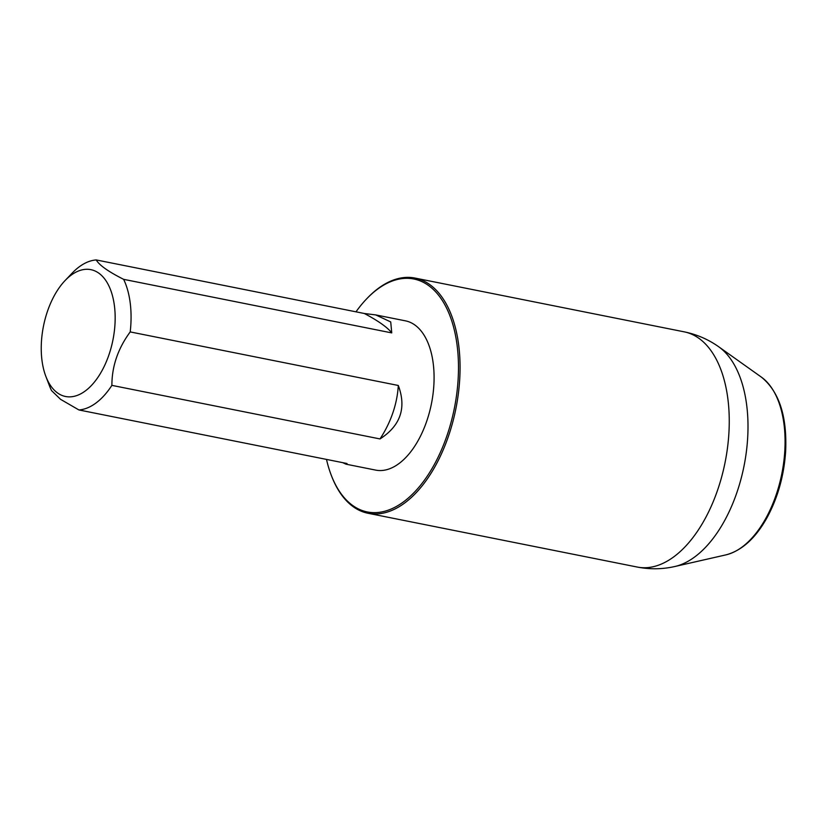 <?xml version="1.0" encoding="UTF-8"?>
<svg xmlns="http://www.w3.org/2000/svg" width="827" height="827" viewBox="0 0 827 827"><rect width="100%" height="100%" fill="white"/><g stroke="black" fill="none" stroke-linecap="round" stroke-linejoin="round"><path stroke-width="1.24" d="M380.007 438.93C400.526 425.719 406.626 407.897 398.304 385.475A95.177 77.376 -54.7 0 1 380.007 438.93L111.893 385.372A76.094 41.67 101.3 0 1 78.916 409.954L347.02 463.513L345.955 464.164L375.675 470.108A76.094 41.67 101.3 0 0 381.929 470.491A76.094 41.67 101.3 0 0 430.743 406.987A76.094 41.67 101.3 0 0 414.751 324.918A76.094 41.67 101.3 0 0 405.499 320.855L375.768 314.922L364.345 313.495L96.232 259.936A76.094 41.67 101.3 0 0 72.104 273.179L65.054 280.58A64.682 35.416 101.3 0 1 114.932 324.918A64.682 35.416 101.3 0 1 57.673 393.052A64.682 35.416 101.3 0 1 45.898 376.502A64.682 35.416 101.3 0 1 65.054 280.58M342.74 462.665L345.955 464.164M78.916 409.954L60.557 399.327L51.512 390.561A76.094 41.67 101.3 0 1 49.558 386.033L45.898 376.502M398.304 385.475L130.201 331.916A76.094 41.67 101.3 0 0 123.636 279.34L391.74 332.899L390.726 321.941L375.768 314.922M111.893 385.372C111.883 366.33 117.982 348.508 130.201 331.916M123.636 279.34C108.368 271.638 99.23 265.167 96.232 259.936M364.345 313.495A95.177 18.866 -161.1 0 1 391.74 332.899M326.5 459.419A118.778 65.044 -78.7 0 0 331.255 475.215A118.778 65.044 -78.7 0 0 436.604 460.205A118.778 65.044 -78.7 0 0 428.293 285.336A118.778 65.044 -78.7 0 0 366.444 299.064A118.778 65.044 -78.7 0 0 355.982 311.831M366.444 299.064L367.147 298.33A119.925 65.664 101.3 0 1 415.02 278.068A119.925 65.664 101.3 0 1 429.595 284.467A119.925 65.664 101.3 0 1 452.658 422.463A119.925 65.664 101.3 0 1 368.036 513.267A119.925 65.664 101.3 0 1 331.627 476.176L331.255 475.215M718.704 346.761A115.325 63.152 101.3 0 1 718.777 346.823L761.429 377.153C779.096 391.543 787.18 416.208 785.65 451.17C784.099 475.111 778.031 497.006 767.477 516.865C755.899 537.943 742.046 550.606 725.92 554.876A93.306 51.088 -78.7 0 0 781.846 473.644A93.306 51.088 -78.7 0 0 761.429 377.153A93.306 51.088 -78.7 0 0 761.367 377.112M637.317 567.064A119.925 65.664 -78.7 0 0 721.868 476.156A119.925 65.664 -78.7 0 0 698.794 338.243A119.925 65.664 -78.7 0 0 684.198 331.844C696.727 334.397 708.201 339.349 718.611 346.699L718.777 346.823A115.325 63.152 101.3 0 1 744 466.139A115.325 63.152 101.3 0 1 674.822 566.516M368.036 513.267L637.224 567.043C649.836 569.514 662.386 569.338 674.894 566.495L725.92 554.876M415.02 278.068L684.208 331.844"/></g></svg>
